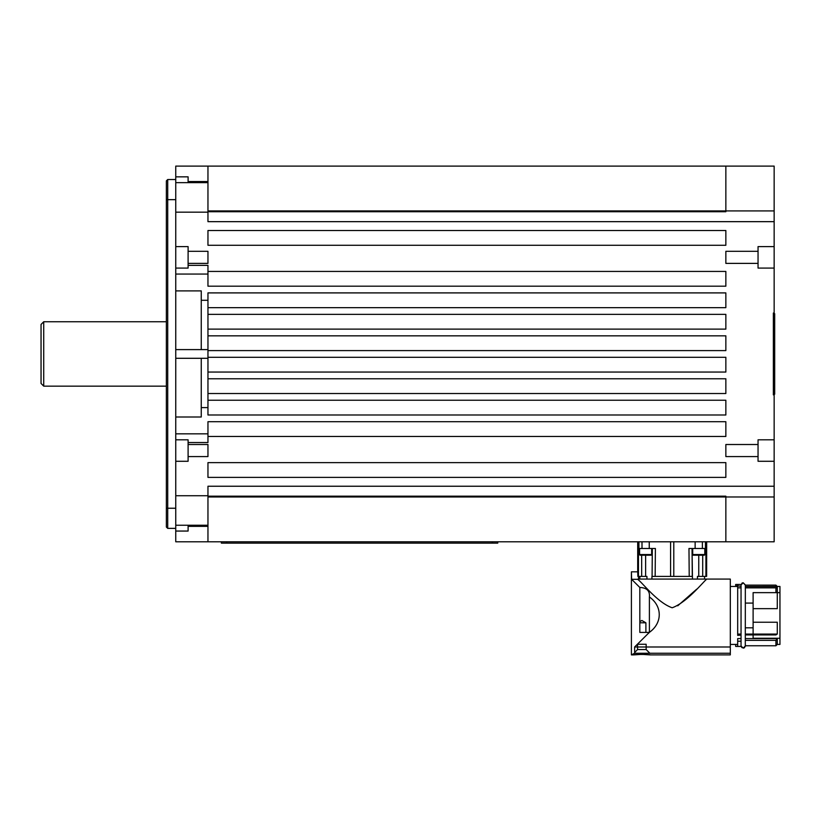 <?xml version="1.0" encoding="UTF-8"?>
<svg xmlns="http://www.w3.org/2000/svg" width="821" height="821" viewBox="0 0 821 821"><rect width="100%" height="100%" fill="white"/><g stroke="black" fill="none" stroke-linecap="round" stroke-linejoin="round"><path stroke-width="1.23" d="M741.045 586.317L737.689 585.855L737.689 584.449L735.678 584.46L741.045 584.449M741.045 641.222L737.689 641.222L741.045 641.222L741.045 646.435L735.678 646.435L735.678 644.423L735.678 646.435M741.045 634.069L737.689 634.069L737.689 585.855L735.678 585.855L735.678 586.461M765.193 645.768L745.335 645.768L745.335 643.818M765.193 585.127L745.335 585.127L775.927 585.127L777.271 586.461L779.95 586.461L779.95 644.423L777.271 644.423L775.927 645.768L745.335 645.768M735.678 584.449L735.678 585.855M637.568 646.989L634.623 646.989L649.298 632.416L634.623 646.989L730.31 646.989L730.31 579.082L730.31 646.989L646.158 646.989M677.746 605.795L696.701 589.18M634.623 646.989L634.623 653.249L631.4 654.891L633.473 653.814L631.4 654.891L631.4 571.837L631.626 579.308L639.826 587.467L631.626 579.308L639.826 587.467L631.626 579.308L637.537 579.308C641.098 581.022 657.108 602.635 672.183 607.766C688.008 602.142 705.937 578.312 707.066 579.082L730.31 579.082M638.328 654.46L645.398 654.46M492.395 543.122L492.395 541.788L492.395 543.122L497.762 543.122L221.372 543.122L226.74 543.122L226.74 541.788L226.74 543.122M497.762 541.788L497.762 543.122L497.762 541.788M221.372 541.788L221.372 543.122L221.372 541.788M631.626 571.837L637.743 571.837L637.743 541.788M642.525 554.534L642.525 555.201L640.257 555.201L645.624 555.201L645.624 576.404L646.927 576.404L637.855 576.404L637.743 571.837M648.272 632.416L639.826 632.416L639.826 587.467C646.784 587.744 649.975 590.894 649.401 596.939L649.401 596.97C662.526 606.216 662.526 623.067 649.401 632.314L648.272 632.416L649.401 632.416L648.272 633.443L648.272 632.416L648.272 633.443M706.624 541.788L706.624 576.404L704.551 576.404L704.551 579.082L707.066 579.082C705.937 578.312 688.008 602.142 672.183 607.766C657.108 602.635 641.098 581.022 637.537 579.308L631.626 579.308M711.345 579.082L726.523 579.082M639.826 587.467C646.784 587.744 649.975 590.894 649.401 596.939L649.401 632.344C662.526 623.067 662.526 606.216 649.401 596.97L649.401 632.416M633.473 654.891L641.858 654.368L650.253 654.891C650.766 654.316 632.96 654.316 633.473 654.891L631.4 654.891L633.473 653.814M650.253 654.891L730.31 654.891L730.31 653.249L634.623 653.249M634.623 652.51L637.568 649.555L637.568 644.259L646.158 644.259L646.158 649.555L649.842 653.249M637.568 649.555L646.158 649.555M730.31 646.989L730.31 653.249M737.689 586.461L730.31 586.461L730.31 644.423L737.689 644.423L737.689 638.584L737.689 646.435L737.689 641.222M741.045 638.584L737.689 638.584L741.045 638.584M741.045 587.846L737.689 587.846L737.689 635.362L741.045 635.064M777.271 592.639L777.271 586.461L745.335 586.481L745.335 587.846L777.271 587.846L777.271 608.659L753.114 608.659M775.927 645.768L775.927 640.359L745.335 640.359L775.927 640.359L775.927 645.768M777.271 638.584L777.271 644.423L777.271 638.584L775.927 640.359L777.271 638.584L745.335 638.584L777.271 638.584M777.271 586.461L779.95 586.461L779.95 644.423L777.271 644.423M745.335 634.931L775.927 634.931L777.271 634.069L777.271 622.226L753.114 622.226M777.271 634.069L745.335 634.069M745.294 646.394L745.335 584.921L743.19 582.777L745.335 585.127L775.927 585.127L777.271 586.481M777.271 587.846L775.927 586.512L745.335 586.512M775.927 585.127L775.927 586.512M775.927 587.846L775.927 592.639M753.114 603.086L745.335 603.086M745.335 627.808L753.114 627.808M779.95 592.639L753.114 592.639L753.114 634.069M753.114 634.931L753.114 638.256L779.95 638.256M639.826 579.082L639.826 576.404L638.512 576.404L638.512 579.082L651.925 579.082L646.948 579.082L646.927 576.404M637.537 579.308L638.512 579.082M651.925 579.082L651.946 576.404L651.925 579.082L697.419 579.082L692.452 579.082L692.421 576.404L692.452 579.082M704.551 579.082L697.419 579.082L697.44 576.404L698.753 576.404L698.753 555.201L704.12 555.201L701.852 555.201L701.852 554.534M652.326 548.49L652.079 576.404L652.326 548.49L651.658 548.49L653.218 548.49L652.326 548.49L652.079 576.404L692.421 576.404L692.041 548.49L691.149 548.49L692.041 548.49L692.288 576.404L691.395 576.404M649.401 596.939L649.401 632.344M640.257 555.201A0.667 0.667 0 0 1 639.58 554.534L639.58 548.49L638.451 548.49L638.461 576.404M695.654 554.534L695.654 555.201L693.386 555.201A0.667 0.667 0 0 1 692.708 554.534L692.708 548.49L692.041 548.49L705.927 548.49L705.906 576.404L697.44 576.404M706.624 576.404L706.665 541.788M652.079 576.404L652.972 576.404M691.149 548.49L688.973 548.49L689.219 576.404M692.041 548.49L692.288 576.404M655.158 576.404L655.394 548.49L653.218 548.49M639.58 548.49L651.658 548.49L651.658 554.534A0.667 0.667 0 0 1 650.981 555.201L648.713 555.201L648.713 554.534M645.624 576.404L645.624 555.201L650.981 555.201M642.525 555.201L648.713 555.201M644.075 554.534L644.075 555.201M647.164 554.534L647.164 555.201M693.386 555.201L698.753 555.201L698.753 576.404M692.708 554.534L704.787 554.534A0.667 0.667 0 0 1 704.12 555.201M207.959 525.245L207.959 541.788L175.756 541.788L175.756 525.245L207.959 525.245L207.959 486.237L207.959 495.73L175.756 495.73L175.756 525.245M175.756 182.652L207.959 182.652L207.959 221.66L207.959 212.167L175.756 212.167L175.756 166.109L725.856 166.109L725.856 211.726L207.959 211.726M175.756 246.608L175.756 495.73L175.756 461.279L188.101 461.279L188.101 439.82L175.756 439.82L175.756 268.077L188.101 268.077L188.101 246.608L175.756 246.608L175.756 212.167L175.756 246.608M175.756 179.522L167.71 179.522L167.71 199.657M167.71 508.24L167.71 528.365L175.756 528.365M175.756 176.843L188.101 176.843L188.101 182.652M188.101 525.245L188.101 531.054L175.756 531.054M166.365 180.866L167.71 179.522L167.71 528.365L166.365 527.031L166.365 180.866L166.365 527.031M175.756 508.24L166.365 508.24M166.365 199.657L175.756 199.657M207.959 245.274L207.959 230.516L725.856 230.516L725.856 245.274L207.959 245.274M207.959 271.433L725.856 271.433L725.856 286.19L207.959 286.19L207.959 274.06L175.756 274.06M201.248 300.281L207.959 300.281L207.959 292.902L725.856 292.902L725.856 307.659L207.959 307.659M207.959 400.238L725.856 400.238L725.856 414.995L207.959 414.995L207.959 407.616L201.248 407.616M175.756 433.837L207.959 433.837L207.959 421.707L725.856 421.707L725.856 436.464L207.959 436.464M207.959 477.381L207.959 462.623L725.856 462.623L725.856 477.381L207.959 477.381M207.959 182.652L207.959 166.109M175.756 290.891L201.248 290.891L201.248 349.602M201.248 358.295L201.248 417.006L175.756 417.006M207.959 407.616L207.959 358.295L175.756 358.295M175.756 349.602L207.959 349.602L207.959 300.281M43.729 321.75L41.05 324.428L41.05 383.469L43.729 386.147L43.729 321.75L166.365 321.75M725.856 166.109L774.152 166.109L774.152 246.608L758.05 246.608L758.05 268.077L774.152 268.077L774.152 439.82L758.05 439.82L758.05 461.279L774.152 461.279L774.152 541.788L725.856 541.788L725.856 496.171L207.959 496.171M774.152 486.237L725.856 486.237L774.152 486.237L774.152 496.972L725.856 496.972L774.152 496.972M207.959 314.371L725.856 314.371L725.856 329.129L207.959 329.129M207.959 378.768L725.856 378.768L725.856 393.526L207.959 393.526M207.959 357.299L725.856 357.299L725.856 372.057L207.959 372.057M207.959 335.83L725.856 335.83L725.856 350.598L207.959 350.598M774.152 221.66L725.856 221.66L774.152 221.66L774.152 210.925L725.856 210.925L774.152 210.925M774.152 461.279L774.152 439.82M774.152 268.077L774.152 246.608M774.152 313.027L773.351 313.027L773.351 394.87L774.152 394.87M774.152 394.203L774.696 394.203L774.696 313.694L774.152 313.694M207.959 221.66L725.856 221.66L207.959 221.66M207.959 486.237L725.856 486.237L207.959 486.237M207.959 541.788L725.856 541.788M695.654 555.201L701.852 555.201M700.303 554.534L700.303 555.201M697.203 554.534L697.203 555.201M758.05 251.308L725.856 251.308L725.856 263.387L758.05 263.387M758.05 444.51L725.856 444.51L725.856 456.589L758.05 456.589M642.001 541.788L642.001 548.49L642.001 541.788M649.247 548.49L649.247 541.788L649.247 548.49M639.826 622.79L645.891 622.79L645.891 632.416M639.826 621.641L641.858 620.46L645.891 622.79M188.101 181.544L207.959 181.544M188.101 251.308L207.959 251.308L207.959 263.387L188.101 263.387M207.959 526.353L188.101 526.353M188.101 444.51L207.959 444.51L207.959 456.589L188.101 456.589M207.959 433.837L207.959 442.54L188.101 442.54M207.959 358.295L207.959 349.602M188.101 265.357L207.959 265.357L207.959 274.06M670.583 576.404L670.583 541.788M641.663 555.201L641.673 576.404M702.694 576.404L702.704 555.201M638.923 541.788L638.923 548.49M673.784 541.788L673.784 576.404M651.658 554.534L639.58 554.534M705.455 541.788L705.455 548.49M207.959 496.972L725.856 496.972M207.959 210.925L725.856 210.925M741.671 647.482L743.816 648.015M744.072 647.923L744.668 647.523M742.666 582.838L741.794 583.29M743.19 582.777L741.045 584.921L741.045 645.973L743.19 648.118L745.335 645.973M637.701 541.788L637.701 571.837M704.787 554.534L704.787 548.49M43.729 386.147L166.365 386.147M702.376 541.788L702.376 548.49M695.13 541.788L695.13 548.49"/></g></svg>
